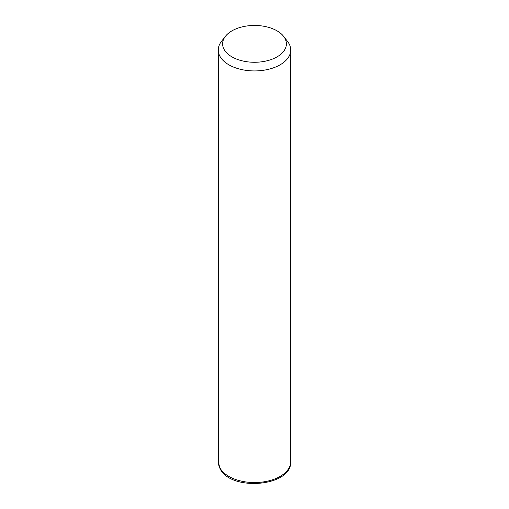 <?xml version="1.0" encoding="UTF-8"?>
<svg xmlns="http://www.w3.org/2000/svg" width="509" height="509" viewBox="0 0 509 509"><rect width="100%" height="100%" fill="white"/><g stroke="black" fill="none" stroke-linecap="round" stroke-linejoin="round"><path stroke-width="0.76" d="M283.608 36.343L287.579 41.471A36.234 20.92 180 0 1 289.271 44.118A36.234 20.92 180 0 1 290.734 50.009A36.234 20.92 180 0 1 259.654 70.719A36.234 20.92 180 0 1 219.729 55.901A36.234 20.92 180 0 1 218.266 50.009A36.234 20.92 180 0 1 221.421 41.471L225.392 36.343A31.889 18.413 180 0 1 254.5 25.45A31.889 18.413 180 0 1 283.608 36.343A31.889 18.413 180 0 1 285.097 38.678A31.889 18.413 180 0 1 263.477 61.525A31.889 18.413 180 0 1 223.903 49.042A31.889 18.413 180 0 1 225.392 36.343M290.734 50.009L290.734 461.625A36.234 20.92 180 0 1 259.654 482.335A36.234 20.92 180 0 1 219.729 467.516A36.234 20.92 180 0 1 218.266 461.625L218.266 50.009M290.734 461.625C291.924 486.96 230.106 491.637 219.926 468.356L218.266 461.625"/></g></svg>
